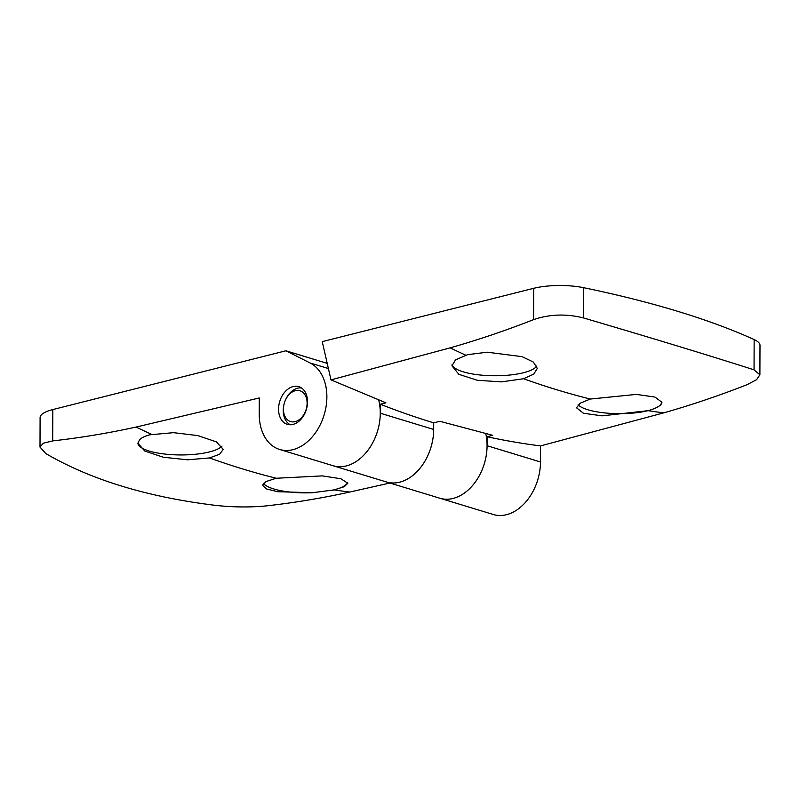 <?xml version="1.0" encoding="UTF-8"?>
<svg xmlns="http://www.w3.org/2000/svg" width="800" height="800" viewBox="0 0 800 800"><rect width="100%" height="100%" fill="white"/><g stroke="black" fill="none" stroke-linecap="round" stroke-linejoin="round"><path stroke-width="1.2" d="M648.17 410.68L602.1 415.84L583.49 413.27L576.52 407.79L580.15 403.22L590.3 399.04L636.4 394.4L654.98 397.08L661.93 402.28L660.57 404.94C658.55 406.78 655.04 408.51 650.02 410.13L648.17 410.68A1268.59 826.57 75.8 0 0 663.75 412.86L540.53 445.91A1270.63 827.89 -104.2 0 1 487.11 436.74L492.72 435.32L439.83 421.29A6718.28 4743.72 106.9 0 1 433.7 422.84A1270.63 827.89 -104.2 0 1 380.31 404.24L385.92 402.82L330.99 379.88L450.15 347.86C477.97 339.94 505.78 330.53 533.58 319.63C549.61 314.15 566.29 313.6 583.62 317.98C652.09 338.1 708.9 355.39 754.05 369.84L759.89 374.84L756.57 379.69L747.18 384.64C719.45 395.51 691.64 404.92 663.75 412.86M523.55 378.73L501.6 381.87L477.41 380.3L458.88 374.34L451.94 365.82L455.54 359.85L467.68 354.64L487.33 352.21L522.13 356.66L533.36 362.08L537.31 368.41L533.73 374.15L523.55 378.73A1268.59 826.57 75.8 0 0 590.3 399.04M540.53 445.91L540.48 461.97A45.98 32.47 106.9 0 1 493.27 514.49L439.87 498.24A45.98 32.47 -73.1 0 0 475.59 481.63A45.98 32.47 -73.1 0 0 485.77 433.72M759.9 374.84L760 345.32A39.41 10.93 -179.8 0 0 754.15 339.57A656.89 182.16 -179.8 0 0 583.73 287.7A39.41 10.93 -179.8 0 0 533.69 288.31L322.24 341.63L330.99 379.88M487.11 436.74L487.08 445.72A45.98 32.47 106.9 0 1 439.87 498.24L386.47 481.98A45.98 32.47 -73.1 0 0 420.53 467.59A45.98 32.47 -73.1 0 0 433.29 422.71M433.7 422.84L433.68 429.47A45.98 32.47 106.9 0 1 386.47 481.98L333.07 465.73A45.98 32.47 -73.1 0 0 369.16 448.59A45.98 32.47 -73.1 0 0 378.68 400.03M380.31 404.24L380.28 413.21A45.98 32.47 106.9 0 1 333.07 465.73L279.67 449.48A45.98 32.47 -73.1 0 0 323.25 417.59A45.98 32.47 -73.1 0 0 310.1 362.97L285.91 350.79L52.82 409.57A39.41 10.93 -179.8 0 0 40.1 417.56L40 447.08L43.33 443.2L52.71 440.9C80.4 437.79 108.2 433.18 136.08 427.06L259.29 397.96L259.23 414.02A45.98 32.47 -73.1 0 0 279.67 449.48M650.02 410.13A42.7 11.84 0.2 0 1 608.73 413.27A42.7 11.84 0.2 0 1 578.07 404.83M661.93 402.26A42.7 11.84 0.2 0 1 660.57 404.94M536.75 366.01A42.7 11.84 0.2 0 1 492.69 375.73A42.7 11.84 0.2 0 1 452.07 364.66M284.08 404.03A16.09 11.36 -73.1 0 0 283.44 409.15A16.09 11.36 -73.1 0 0 299.44 419.55A16.09 11.36 -73.1 0 0 304.15 393.65A16.09 11.36 -73.1 0 0 284.79 401.7A16.09 11.36 -73.1 0 0 284.08 404.03L284.02 404.28A19.38 13.68 -73.1 0 0 283.25 410.44A19.38 13.68 -73.1 0 0 290.33 424.77M301.54 387.96A19.38 13.68 -73.1 0 0 284.88 401.47L284.79 401.7M139.25 440C141.26 437.9 144.78 436.17 149.79 434.8L173.58 432.67L197.7 435.58L216.29 441.82L223.25 449.37L219.63 454.25L209.48 457.93L187.55 459.81L163.4 457.25L144.82 451.07L137.89 443.26L139.73 439.52M389.86 483.02L349.68 492.06C321.87 498.18 294.08 502.79 266.31 505.9C250.29 507.43 233.61 507.29 216.27 505.46C147.76 497.18 90.95 479.89 45.84 453.59L40.01 447.08M276.23 478.25L322.37 475.89L340.91 478.77L347.86 483.24L344.27 486.71L334.1 489.89L312.49 492.72L277.68 491.71L266.44 488.93L262.48 485.23L266.05 481.53L276.23 478.25A1268.59 826.57 -104.2 0 1 209.48 457.93M278.56 409.15A19.71 13.91 -73.1 0 0 287.32 424.34A19.71 13.91 -73.1 0 0 306.36 409.54A19.71 13.91 -73.1 0 0 298.79 386.64A19.71 13.91 -73.1 0 0 278.56 409.15M327.21 363.36L285.91 350.79M221.96 446.15A42.7 11.84 0.2 0 1 175.78 454.86A42.7 11.84 0.2 0 1 137.89 443.24M312.49 492.72A42.7 11.84 0.2 0 1 263.4 483.34M347.63 482.42A42.7 11.84 0.2 0 1 332.14 490.29M450.15 347.86A1268.59 826.57 75.8 0 0 465.72 355.16M433.68 429.47L380.28 413.21M533.58 319.63L533.69 288.31M540.48 461.97L487.08 445.72M583.62 317.98L583.73 287.7M754.05 369.84L754.15 339.57M151.65 434.36A1268.59 826.57 -104.2 0 1 136.08 427.06M349.68 492.06A1268.59 826.57 -104.2 0 1 334.1 489.89M52.71 440.9L52.82 409.57M310.1 362.97L328.4 368.54"/></g></svg>
